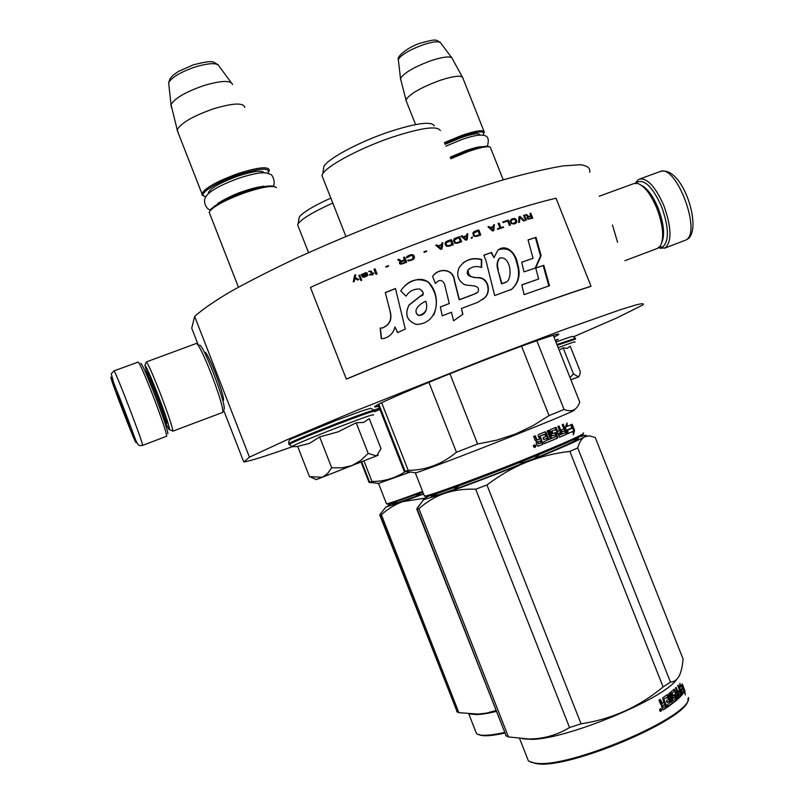<?xml version="1.0" encoding="UTF-8"?>
<svg xmlns="http://www.w3.org/2000/svg" width="804" height="804" viewBox="0 0 804 804"><rect width="100%" height="100%" fill="white"/><g stroke="black" fill="none" stroke-linecap="round" stroke-linejoin="round"><path stroke-width="1.21" d="M204.739 352.815L204.879 352.252C206.316 352.323 209.834 359.368 215.422 373.368C221.09 388.332 223.763 397.307 223.442 400.281L222.718 400.08M589.654 172.257C590.618 168.167 587.473 165.654 580.197 164.73L563.313 165.875C548.087 168.378 529.042 172.759 506.178 179.011C481.435 186.317 454.491 195.121 425.326 205.432C379.769 222.155 336.464 239.883 295.43 258.627C270.033 270.636 248.134 281.792 229.723 292.093C213.703 301.681 202.015 309.791 194.658 316.424L191.724 328.213L198.005 344.343M573.805 336.665L617.482 317.63L642.607 305.078C644.547 303.399 642.366 303.339 636.064 304.897L620.567 309.651L565.694 328.977L485.998 359.036L355.167 411.075L287.299 439.657L249.441 457.154L243.783 461.978C249.451 461.255 265.642 456.169 292.344 446.712M223.713 410.412L243.783 461.978M194.658 316.424L249.441 457.154M554.006 337.198L557.976 334.987C564.599 330.675 530.399 342.313 480.852 361.559C431.376 380.754 382.744 401.307 375.81 405.779L375.408 406.03C373.639 407.236 374.724 407.306 378.654 406.231M555.423 340.775L558.298 339.318L555.252 340.343M379.377 408.07L373.981 410.151M374.493 410.311L379.488 408.331M379.94 409.487L374.563 411.718M558.298 339.318L555.353 340.574M557.614 339.429L555.303 340.474M555.343 340.554L557.664 339.559M335.409 472.079L359.217 462.712L335.368 472.069M276.425 187.613C273.189 185.171 262.888 186.799 245.511 192.508C227.944 198.849 216.226 204.819 210.367 210.427L209.181 212.256L209.914 214.125M274.777 186.709C270.918 184.819 261.009 186.508 245.059 191.774C228.004 197.925 216.628 203.734 210.929 209.191L210.367 210.427M209.713 211.241L210.929 209.191M267.923 173.373C270.616 167.363 260.777 167.835 238.406 174.78C218.115 181.583 200.075 192.528 203.482 195.734L202.146 195.151L201.904 193.623C205.311 187.814 217.371 181.131 238.095 173.553C258.476 167.091 268.898 166.076 269.37 170.528L268.817 171.684M205.784 196.789L203.482 195.734M203.874 196.096L202.146 195.151M244.798 107.455C243.481 102.46 232.828 102.982 212.839 109.022C192.608 116.268 180.729 123.203 177.212 129.846L178.086 132.6M232.607 84.551C230.688 80.078 220.899 80.49 203.221 85.767C185.392 92.078 174.659 98.379 171.021 104.691L177.212 129.846M171.533 107.585L170.9 105.093M490.54 147.343C488.43 145.805 481.124 147.162 468.621 151.413L450.803 158.73M489.324 146.79C487.073 145.423 479.998 146.77 468.109 150.81L450.531 158.046M482.802 135.223L483.194 134.76C485.536 130.529 478.581 131.042 462.36 136.318L444.793 143.564M484.41 132.369C484.139 129.484 476.742 130.439 462.22 135.253L444.411 142.589M463.034 78.259C462.21 75.033 454.662 75.687 440.411 80.229C420.984 87.415 409.507 93.988 405.96 99.967L406.492 101.626M452.481 58.762C451.265 55.898 444.341 56.461 431.708 60.431C414.472 66.752 404.08 72.762 400.513 78.48L405.96 99.967M400.834 80.249L400.442 78.742M316.213 479.636L378.232 455.235L316.213 479.636M376.714 455.798L380.995 448.612L369.267 418.683L363.689 422.412L356.182 422.773L338.122 431.828L319.63 436.914L309.56 443.346L297.661 446.401L309.48 476.682L322.163 477.254M292.746 446.622L291.711 446.642C292.415 445.637 315.419 436.019 338.625 427.075C364.534 417.165 376.031 413.196 373.106 415.165M327.731 475.104L366.835 459.717L327.731 475.104M322.625 477.073L327.54 473.586L331.69 467.757L342.132 467.817L351.539 465.657M319.63 436.914L331.69 467.757M352.313 465.355L360.654 460.541L368.202 453.426L376.443 455.898M356.182 422.773L368.202 453.426M558.167 347.69C571.182 342.795 576.669 340.956 574.609 342.192L574.619 342.182M569.443 346.785L567.132 348.373L563.122 347.83L559.162 350.192M570.93 379.87L578.981 376.674L570.9 379.8M570.026 377.589L573.473 373.94L578.468 376.855M563.122 347.83L573.473 373.94M578.609 376.795L579.945 374.463L580.237 371.448L570.187 346.122M167.845 433.718L167.885 433.637C167.544 429.768 163.162 416.804 154.74 394.734C146.378 373.508 141.695 363.076 140.7 363.438M142.539 445.416L166.709 436.2C166.338 432.16 161.715 418.512 152.83 395.246C144.67 374.483 139.795 363.418 138.187 362.051L113.927 370.915C114.459 368.292 143.695 444.2 142.589 445.315L140.037 445.597C138.75 445.898 137.213 443.818 135.414 439.346L113.495 382.201L111.264 373.82L113.927 370.915M110.922 377.568C111.093 381.176 136.509 446.863 136.037 442.471C136.75 441.034 109.485 370.594 110.922 377.568M117.193 393.779L117.193 393.809C117.243 395.357 128.61 424.944 129.645 426.19L129.745 426.231C129.997 425.236 116.6 390.613 117.193 393.779M121.012 402.472L120.67 403.337L121.746 404.322M126.962 417.969L126.831 419.246L127.504 419.467M126.831 419.246L127.354 419.045M120.67 403.337L121.273 403.116M636.004 183.181L637.1 182.146C644.657 179.021 652.838 187.221 661.622 206.749C668.868 227.311 669.3 240.647 662.908 246.758L659.179 247.371M635.512 183.201L638.034 179.855L639.492 179.071C647.431 177.975 655.572 186.86 663.903 205.723C671.531 227.391 671.963 241.431 665.199 247.843L660.315 248.265L658.788 247.682M641.351 185.272C647.431 188.337 653.049 196.005 658.215 208.276C663.752 223.221 664.988 234.557 661.923 242.285M599.211 196.246L634.145 183.483L637.934 183.513C644.677 186.206 651.009 194.548 656.928 208.527C663.169 225.552 664.325 238.014 660.406 245.913L657.521 248.376L624.909 260.687M612.477 225.019L617.552 242.235M164.408 419.939C167.554 427.115 169.292 430.401 169.634 429.798L169.644 429.718C169.192 425.738 165.182 413.819 157.594 393.97C151.011 377.187 146.78 367.549 144.911 365.076L147.534 375.86M160.036 392.814C152.971 374.805 148.428 364.493 146.408 361.89L196.397 343.439C198.638 344.444 203.583 354.574 211.251 373.82C219.432 395.427 223.291 408.271 222.839 412.362L172.9 431.135C172.458 426.894 168.177 414.12 160.036 392.814M164.91 419.738L167.041 423.105C166.78 420.17 163.594 410.703 157.494 394.714C151.403 379.267 147.976 371.659 147.192 371.88L148.036 375.689M224.256 409.206C224.708 405.347 221.12 393.357 213.502 373.237C206.015 354.474 201.332 345.067 199.462 345.006M422.904 492.199L388.01 504.289L387.267 503.967M422.582 491.355C402.915 498.731 391.005 502.872 386.855 503.776L386.302 503.324M361.086 462.049L369.066 482.44L374.071 482.842M363.941 460.923L372.011 481.526L369.066 482.44M409.99 472.139L378.312 483.495M405.146 471.727C395.005 478.269 383.95 481.536 372.011 481.526M330.826 198.085C313.319 206.055 302.776 212.417 299.188 217.191L298.797 219.753M332.786 203.07C313.63 211.693 302.103 218.557 298.204 223.663L297.631 224.798L298.455 226.899M392.141 503.153L386.804 506.721L402.744 501.646C395.146 504.369 388.02 508.731 381.367 514.751L458.863 712.666L478.31 714.093L486.46 713.128L495.817 710.555M386.111 506.821L380.332 514.007L379.749 515.012L381.367 514.751M478.229 734.554L481.887 735.559C486.842 736.173 494.44 735.358 504.671 733.117M394.432 502.731L398.985 502.46M420.844 492.973L414.894 496.922M379.749 515.012L457.074 711.58M425.035 498.128L402.744 501.646L423.618 494.008M423.517 493.746L393.648 503.977C391.769 504.329 392.603 503.616 396.151 501.847M458.863 712.666L456.722 711.62M470.089 714.042L476.641 714.595C481.586 714.414 488.098 713.369 496.168 711.47M481.887 735.559L476.581 733.771L475.254 730.394M480.762 735.087C485.877 735.71 493.756 734.836 504.409 732.464M582.85 434.23C585.171 434.954 565.875 443.657 524.962 460.33C481.576 477.877 433.446 495.545 426.341 496.671L425.195 496.189M583.423 432.894C585.794 433.597 566.267 442.381 524.831 459.255C480.892 477.013 432.16 494.922 425.014 496.088L424.16 495.395M378.001 404.553L404.301 471.576L411.075 472.099M381.649 402.724L408.201 470.37L404.301 471.576M574.307 409.99C576.538 409.95 556.85 418.271 515.233 434.954C471.084 452.582 422.452 471.064 415.799 472.832L414.924 472.692M572.368 427.668L567.534 429.828L567.785 433.678L565.292 427.386L567.011 422.924L567.292 426.391L571.945 424.311L572.368 427.668L566.699 430.14L566.77 431.105M571.051 424.713L571.473 427.999M567.534 429.828L566.699 430.14M564.629 427.627L566.679 433.255M567.292 426.341L566.448 426.713L566.297 424.864M567.292 426.391L566.448 426.713M572.991 431.336L573.363 434.833L574.609 430.522L572.116 424.231L572.589 427.969L567.785 430.13L568.016 433.577L572.991 431.336L568.006 433.517M572.569 427.979L573.704 430.864L573.162 432.904M574.609 430.522L573.704 430.864M543.675 439.597L546.559 438.401L543.665 439.567L542.941 437.738L545.815 436.542L544.961 434.391L540.127 436.029L543.042 444.19L538.288 446.15L537.243 445.667L536.137 442.863L536.63 441.306M536.77 441.265L535.223 440.552L533.625 436.512L535.374 435.808L536.77 439.356L537.806 439.848L539.494 439.155L538.087 435.607L538.479 434.542L545.082 431.828L546.027 432.341L545.413 432.562L548.288 439.808L548.891 439.597L546.027 432.341M534.901 435.999L536.298 439.517L537.253 440.029M552.398 435.919L555.443 435.034L555.845 436.672L551.825 438.371L548.66 430.351L547.202 430.954L550.378 438.974L548.891 439.597M548.026 430.612L551.182 438.592L551.825 438.371M555.112 434.823L552.589 435.889L551.695 435.356L549.866 430.753L550.147 429.728L555.735 427.396L557.946 431.467L557.212 431.738L555.152 427.638M561.966 431.859L564.609 430.763L565.162 432.673L562.237 433.949L559.081 425.979L557.886 426.492L559.574 430.773L557.946 431.467M558.328 426.301L561.463 434.22L562.237 433.949M564.609 430.763L561.976 431.899L561.252 430.06L563.875 428.924L562.187 424.653L563.272 424.19L566.689 434.16L559.564 437.245L555.705 429.557L551.283 431.376L551.916 433.617L552.931 433.587L552.247 433.828M566.83 433.195L565.875 434.461L559.413 437.265M555.705 429.557L551.956 431.135L552.911 433.587M546.559 438.401L547.042 440.371L543.625 441.778L544.368 443.647L557.604 438.09L556.257 433.085L555.433 432.532L552.931 433.587M554.881 432.763L557.132 437.336L556.901 438.341L544.348 443.607M544.599 434.19L539.595 436.21L542.519 444.361L538.067 446.2M540.127 436.029L539.595 436.21M543.042 444.19L542.519 444.361M539.976 436.441L539.454 436.622M559.604 435.075L560.84 434.542L560.308 432.612L558.669 433.316L559.604 435.075L558.87 435.336L559.483 435.075M560.308 432.612L557.936 433.577L558.87 435.336M558.669 433.316L557.936 433.577M559.282 434.863L558.549 435.125M538.841 443.758L537.816 441.999L540.228 441.014L540.961 442.883L538.7 443.778M540.228 441.014L537.343 442.16L538.358 443.919M562.468 424.542L566.016 433.497M544.66 431.999L545.413 432.562M535.856 445.677L534.982 447.486L533.414 446.672C533.595 444.702 534.409 444.371 535.856 445.677L535.454 446.753M535.404 446.903L534.821 447.526M553.242 335.258L579.774 402.161L578.91 404.171C575.986 410.452 571.041 412.211 564.056 409.447L549.042 415.618L532.73 425.839L515.274 434.12L496.792 440.15L477.626 444.019L456.451 452.25C441.999 464.199 425.919 470.239 408.201 470.37M521.545 346.152L549.042 415.618M536.811 340.675L564.056 409.447M428.904 382.282L456.451 452.25M449.938 373.749L477.626 444.019M434.311 125.866C431.366 120.992 416.05 123.072 388.352 132.097C359.046 142.017 328.605 158.328 323.922 166.287L322.806 173.684C327.751 165.373 360.262 148.036 391.518 137.424C421.045 127.776 437.316 125.494 440.311 130.58M323.922 166.287L323.329 170.217M322.806 173.684L321.922 175.433L323.178 178.619M534.801 445.084L534.861 445.969L533.735 445.527L534.379 447.155L535.494 446.863L534.801 445.084L534.68 446.039M533.364 445.808L534.017 446.25M429.034 496.008L427.587 496.741C423.969 498.601 422.683 499.565 423.748 499.616L444.421 493.415C435.356 496.611 426.844 501.706 418.904 508.681L508.46 736.936L529.022 738.997C543.665 738.886 557.162 735.057 569.523 727.53L581.061 723.831L486.953 484.963L475.697 489.224L569.523 727.53M423.547 499.596L416.753 509.032L418.904 508.681M530.68 762.112L536.218 763.589C568.368 770.252 692.998 716.716 687.862 698.857M675.199 692.666L676.053 692.696L675.44 693.289M518.289 463.014L524.509 462.149L534.64 458.461M539.715 454.31L534.58 458.32M432.823 495.083L437.818 494.973M459.184 485.727L453.195 489.837M416.753 509.032L506.028 735.469M573.413 439.808L577.815 439.135M475.697 489.224C464.421 488.792 453.999 490.189 444.421 493.415C467.013 485.485 494.329 475.084 526.369 462.21C557.433 449.597 576.8 441.165 584.468 436.904L589.01 435.818L595.191 437.416L683.058 658.958C682.516 666.315 681.189 672.033 679.089 676.124C676.968 679.852 674.104 681.862 670.496 682.144L663.119 686.928C639.2 706.837 611.844 719.138 581.061 723.831M486.953 484.963C499.947 475.174 513.083 467.596 526.369 462.21C540.358 456.692 554.861 453.084 569.855 451.396L577.714 447.928C579.393 442.21 581.644 438.532 584.468 436.904C586.97 435.436 586.94 434.974 584.377 435.507L579.784 436.733M575.433 438.863C586.84 435.889 563.574 446.843 523.394 463.044C483.335 479.214 440.14 495.023 432.793 496.319C430.522 496.751 430.813 496.179 433.657 494.611M569.855 451.396L663.119 686.928M508.46 736.936L505.615 735.549M522.429 738.775L531.826 739.348C566.991 739.268 664.898 698.515 676.817 679.219M577.714 447.928L670.496 682.144M536.218 763.589L528.449 761.026L526.429 755.881M674.496 691.309L675.511 691.309M534.951 763.046C567.433 769.77 693.711 715.53 688.455 697.53M680.807 690.395L682.214 687.822L681.541 685.51M679.933 687.118L680.737 686.867L679.872 683.269L679.913 688.144L682.405 694.425L681.541 690.435L683.199 687.5L682.214 687.822M681.541 690.435L680.898 690.626M680.737 686.867L682.184 684.013L683.199 687.5M663.089 709.831L661.501 706.545L661.883 704.857L661.29 704.937M661.883 704.857L660.586 704.214L658.978 700.163L660.315 699.339L662.355 703.41L663.853 702.515L662.647 697.842L667.39 694.596L668.134 695.058L667.039 694.847M661.732 702.897L660.968 703.008L662.205 703.389M668.134 695.058L671.008 702.314L672.023 701.57L668.838 693.54L669.812 692.807L672.988 700.827L672.124 701.008L669.089 693.349M672.988 700.827L675.581 698.334L674.827 696.897L672.747 698.083M674.827 696.897L673.008 698.254M673.229 698.204L670.787 692.043L674.234 689.159L676.244 693.169L675.471 693.36M676.244 693.169L677.169 692.284L675.471 688.013L676.134 687.36L679.279 695.319L678.455 695.54M678.435 695.48L679.078 694.797M679.279 695.319L680.757 693.289L680.144 691.752L678.606 692.686M678.486 693.299L677.872 693.47L677.139 691.631L677.621 691.128M677.953 699.028L681.903 695.058L678.244 685.058L677.732 685.661L679.42 689.922L678.084 691.38L678.807 693.219L680.144 691.752M677.762 691.47L677.139 691.631M681.802 694.043L680.656 693.842M679.852 691.832L679.199 690.174M680.837 694.314L680.938 695.339L677.661 698.787M671.33 693.55L674.526 691.4L671.33 693.55L672.033 695.812L672.888 695.52M673.109 695.812L672.295 696.003M672.214 693.349L673.189 695.802L674.727 694.505L675.37 694.998L676.958 698.988L676.928 700.053L676.023 700.274L674.285 694.887M676.958 698.988L676.043 699.209M667.893 706.485L676.023 700.274M667.28 697.058L663.27 699.39L667.571 697.239L668.425 699.4L666.375 700.827L667.119 702.696L669.159 701.259L669.782 702.827L667.29 704.947L668.024 706.806L676.928 700.053M669.159 701.259L666.988 702.364M667.059 707.46L666.275 707.59L663.199 699.822L663.983 699.691L667.059 707.46L663.491 709.781M662.928 709.761L666.275 707.59M677.752 696.766L676.908 696.978L677.521 696.385M677.903 694.133L676.968 695.008L677.822 696.746L678.516 696.073L677.903 694.133L676.174 695.128M676.968 695.008L676.204 695.209M663.581 707.309L662.968 707.399L662.777 705.55L664.586 704.384L662.777 705.55M662.024 705.661L662.637 707.229L663.732 707.289L665.33 706.254L664.586 704.384M676.757 699.038L674.908 694.465M677.782 694.164L677.079 692.375M678.124 698.988L673.762 689.581M667.29 695.229L670.164 702.485L670.868 701.962M660.968 703.008L659.672 699.741M661.501 709.44C661.521 711.47 660.878 711.862 659.581 710.615L660.496 708.625L661.501 709.44L660.838 709.52M684.706 690.174L685.309 694.917L684.335 691.289L682.506 694.294L681.722 690.716L683.35 687.782L682.214 683.902L684.706 690.174L683.722 690.505L682.978 688.636M684.335 691.289L683.35 691.601L682.325 693.47M682.284 687.802L681.591 685.43M683.872 691.44L683.722 690.505M660.024 709.249L660.717 709.801L660.597 708.907L661.3 710.686L660.566 711.128L659.602 709.299M346.333 379.076L346.996 378.905C429.115 344.343 537.253 303.43 589.855 286.726L591.02 286.214L556.016 198.216C501.585 210.98 392.121 250.446 310.414 287.42L346.333 379.076C429.075 344.243 538.087 303.007 591.02 286.214M389.9 310.987C392.201 319.309 389.608 324.997 382.111 328.042L380.202 328.012L381.277 338.665L383.789 338.504C389.689 336.916 393.407 333.047 394.945 326.896L397.588 332.645L405.286 329.047L395.478 288.475L385.287 292.566L390.041 311.027C392.432 319.319 389.86 324.987 382.322 328.032L381.779 328.082M400.714 290.907L406.03 296.143C409.387 291.018 414 288.666 419.859 289.078C423.929 291.902 424.08 294.244 420.291 296.113L409.105 304.917C404.382 314.444 406.814 320.937 416.382 324.404C438.783 324.173 441.858 294.897 428.281 281.983C417.175 277.199 407.98 280.174 400.714 290.907M474.39 294.043L459.385 299.661L454.531 280.546C453.667 268.405 438.451 267.501 432.592 276.395L435.406 283.531C439.255 279.239 442.321 279.501 444.602 284.314L449.255 303.52L440.361 306.927L442.21 315.831L451.466 312.264L453.556 320.776L462.883 314.324L461.436 308.475L477.676 302.364L484.581 297.872C491.495 292.314 488.621 277.481 478.48 277.591C471.234 278.134 467.827 275.571 468.25 269.893C472.079 266.466 476.521 265.682 481.586 267.531L481.737 259.511C472.109 257.029 464.511 259.843 458.933 267.953C456.25 275.068 458.069 280.596 464.39 284.536C469.084 286.405 481.194 283.963 477.928 292.093L474.119 294.234L459.195 299.822L454.34 280.717C453.345 268.536 438.602 267.692 432.602 276.425M485.958 260.576L494.671 295.53L511.605 289.339C519.002 282.707 520.932 273.993 517.404 263.22C516.138 253.401 505.957 242.989 497.766 250.366L494.008 257.742L491.596 252.446L483.827 255.169L485.958 260.576M523.987 271.883L535.705 267.893L541.142 255.702L536.027 237.351L528.037 239.883L533.072 258.335L521.695 262.154L523.987 271.883M549.474 285.752L543.805 265.3L535.735 267.993L538.68 278.988L521.816 284.847L524.077 294.646L549.474 285.752M530.771 213.251L529.947 213.492L530.831 215.713L528.499 216.407L526.509 214.517L525.525 214.809L527.756 216.869L527.012 218.165L528.037 219.16L532.74 218.226L530.771 213.251L529.977 213.562M526.389 220.135L524.409 215.15L523.565 215.402L525.545 220.396L526.389 220.135M524.409 220.738L520.138 216.447L518.992 216.799L518.65 222.527L519.525 222.256L519.816 217.261L523.555 220.999L524.409 220.738M513.937 224.014L515.816 223.301L516.871 221.763L516.168 219.592L514.59 218.527L511.243 219.341L510.168 220.879L511.223 223.552L513.937 224.014M509.424 225.452L510.339 225.16L508.339 220.135L502.842 221.904L503.093 222.547L507.686 221.07L509.424 225.452M488.932 226.487L487.958 226.808L492.55 230.999L493.827 230.577L494.38 224.668L493.425 224.989L493.294 226.487L490.088 227.562L488.932 226.487L488.018 226.859M472.893 232.808L473.415 235.582L474.31 236.376L476.782 236.376L480.782 234.999L478.772 229.924L474.772 231.301L472.893 232.808M472.45 237.029L471.224 238.316L472.079 238.024L472.45 237.029L471.576 237.401M467.144 239.753L467.858 233.703L466.833 234.064L466.672 235.602L463.245 236.808L462.039 235.753L461.014 236.115L465.777 240.235L467.144 239.753M454.039 238.979L453.376 240.828L454.933 243.25L457.496 243.19L461.647 241.702L459.637 236.607L454.039 238.979M445.627 242.014L444.954 243.883L446.511 246.305L449.104 246.225L453.315 244.697L451.295 239.592L445.627 242.014M426.472 250.868L423.949 251.813L424.17 252.355L426.683 251.411L426.472 250.868L423.979 251.873M377.076 273.953L375.056 268.827L373.981 269.26L376.001 274.395L377.076 273.953M363.167 273.812L362.634 274.546L361.177 274.516L362.865 277.239L365.026 276.978L367.87 275.3L363.448 276.616L367.177 274.063L367.237 273.159L366.222 272.687L362.634 274.546M497.435 228.768L497.646 229.301L503.595 227.341L503.384 226.808L500.892 227.622L499.103 223.12L498.168 223.422L499.957 227.934L497.435 228.768M435.748 245.27L440.622 249.34L442.039 248.818L442.853 242.657L441.788 243.049L441.597 244.617L438.049 245.923L436.823 244.878L435.748 245.27M371.468 271.3L368.624 271.44L370.664 271.883L371.438 273.842L369.649 275.079L371.609 274.285L371.95 275.159L372.845 274.787L372.493 273.913L373.93 273.34L372.322 273.481L371.468 271.3M406.563 257.22L406.593 257.833L411.256 255.401L412.733 255.963L413.135 258.576L410.372 260.024L407.588 260.345L408.874 260.978L413.115 259.591L414.492 257.803L413.819 255.551L411.99 254.617L408.613 255.541L406.563 257.22M403.548 257.501L404.452 259.803L401.377 260.998L399.025 259.27L397.759 259.762L400.372 261.642L399.367 262.797L399.799 263.883L401.367 264.154L406.653 262.215L404.633 257.079L403.548 257.501M388.372 265.621L385.85 266.626L386.061 267.179L388.583 266.174L388.372 265.621M359.77 275.099L358.885 275.46L360.895 280.586L361.78 280.224L359.77 275.099M358.845 279.541L355.187 277.511L355.74 274.737L354.685 275.179L353.237 281.882L354.293 281.44L354.966 278.496L357.79 279.973L358.845 279.541M385.287 292.566L390.041 311.027M395.508 288.586L385.428 292.626M394.945 326.896L397.689 332.595M381.277 338.665L381.95 338.665M380.423 328.042L381.498 338.655M419.829 289.209C422.16 290.465 425.788 295.319 420.522 296.103L409.055 305.118C404.482 314.485 406.945 320.937 416.452 324.464M433.657 315.138C438.542 303.45 436.723 292.445 428.19 282.103C419.698 275.4 406.02 282.284 400.915 290.636M481.737 259.511L481.385 259.752C474.802 257.893 468.692 258.938 463.064 262.898M477.033 292.907L474.119 294.234M481.254 267.4L481.385 259.752M478.48 277.591L478.169 277.812C473.254 277.36 464.601 276.516 467.978 270.094L469.446 268.647M482.45 299.681L484.259 298.083C491.234 292.415 488.249 277.782 478.169 277.812M461.436 308.475L462.692 314.444M449.255 303.52L440.381 307.007M491.596 252.446L483.867 255.28M494.008 257.742L491.194 252.717M517.404 263.22L516.902 263.501C514.228 251.421 508.108 246.848 498.54 249.793M510.841 289.842L511.163 289.621C518.449 283.32 520.369 274.616 516.902 263.501M533.072 258.335L521.716 262.255M536.027 237.351L528.067 240.004M541.142 255.702L540.529 256.024L535.414 237.682M535.193 268.064L540.529 256.024M543.805 265.3L535.755 268.094M548.841 285.973L543.192 265.611M538.68 278.988L521.836 284.938M532.399 218.326L530.449 213.422M526.509 214.517L525.595 214.869M528.499 216.407L526.198 214.688M530.831 215.713L528.188 216.588M524.409 215.15L523.595 215.472M526.057 220.236L524.107 215.321M524.057 220.849L519.846 216.618L518.982 216.879M519.816 217.261L519.243 222.346M511.947 219L511.133 219.422M513.133 218.618L511.676 219.16M513.917 218.497L512.862 218.788M514.59 218.527L513.635 218.658M515.354 218.768L514.319 218.688M515.816 219.1L515.073 218.929M516.168 219.592L515.535 219.271M516.801 221.19L515.887 219.753M508.339 220.135L502.862 221.974M510.048 225.251L508.078 220.296M490.088 227.562L488.711 226.627M493.294 226.487L489.867 227.703M494.38 224.668L493.415 225.06M493.616 230.647L494.148 224.818M474.772 231.301L473.807 231.823M478.772 229.924L474.591 231.431M480.571 235.069L478.591 230.055M471.938 238.064L472.28 237.16M466.993 239.803L467.697 233.833L466.822 234.135M462.039 235.753L461.074 236.165M463.245 236.808L461.898 235.873M466.672 235.602L463.094 236.929M454.652 238.507L454.009 239.019M455.476 238.084L454.521 238.627M459.637 236.607L455.345 238.205M461.486 241.763L459.486 236.728M446.25 241.542L445.577 242.084M447.084 241.12L446.14 241.652M451.295 239.592L446.974 241.23M453.165 244.748L451.175 239.703M373.981 269.26L376.051 274.375M375.076 268.888L374.061 269.3M364.011 273.34L363.267 273.842M365.076 272.908L364.111 273.37M365.83 272.717L365.177 272.928M366.905 272.807L366.322 272.717M364.855 276.546L364.212 276.747M365.921 276.104L364.956 276.566M366.584 275.702L366.021 276.134M367.9 274.847L367.086 275.189M361.87 275.239L362.674 277.008M361.478 274.767L361.981 275.259M362.132 274.184L361.287 274.536M499.957 227.934L497.465 228.828M499.103 223.12L498.199 223.492M500.892 227.622L498.872 223.271M503.384 226.808L500.651 227.773M436.823 244.878L435.808 245.32M438.049 245.923L436.733 244.979M441.597 244.617L437.959 246.024M442.853 242.657L441.778 243.12M441.959 248.848L442.753 242.768M372.322 273.481L373.78 272.958M371.609 274.285L372.011 275.129M371.438 273.842L369.569 274.677M370.664 271.883L371.518 273.873M369.739 271.119L368.714 271.471M370.996 271.038L370.403 271.038M407.105 256.496L406.563 257.27M407.749 256.004L407.105 256.566M408.613 255.541L407.739 256.074M410.231 254.918L408.593 255.612M411.186 254.677L410.221 254.989M411.99 254.617L411.166 254.747M412.884 254.778L411.97 254.687M413.417 255.069L412.864 254.848M414.462 257.19L413.789 255.622M414.472 257.873L414.442 257.26M408.673 259.923L407.628 260.395M409.608 260.194L408.975 260.255M410.372 260.024L409.598 260.265M412 259.39L410.362 260.094M412.683 259.009L411.99 259.461M413.135 258.576L412.663 259.079M413.367 258.114L413.115 258.647M404.452 259.803L401.387 261.059L399.035 259.33L397.819 259.813M404.633 257.079L403.568 257.561M406.633 262.225L404.633 257.149M399.739 262.144L399.377 262.858M400.372 261.642L399.749 262.204M385.85 266.626L386.091 267.169M388.392 265.682L385.9 266.677M358.885 275.46L360.996 280.546M359.79 275.159L359.006 275.481M354.966 278.496L357.84 279.953M354.685 275.179L353.388 281.812M355.72 274.817L354.805 275.199M426.19 309.761C425.215 313.299 422.783 315.218 418.884 315.53L416.301 313.419M505.957 282.355L501.505 283.842L497.967 270.094C496.43 265.4 496.882 261.501 499.344 258.396L499.837 258.084M531.404 218.115L528.339 218.909L527.585 218.185L528.479 217.13L531.082 216.346L531.404 218.115M513.404 223.532L511.816 223.321L510.841 220.869L513.384 219.261L514.972 219.482L515.947 221.934L512.771 223.612M492.792 230.507L490.199 228.085L493.304 226.969L492.792 230.507M476.35 235.863L474.591 235.733L473.606 233.25L478.038 230.909L479.536 234.688L475.636 235.984M466.129 239.682L463.436 237.301L466.672 236.095L466.129 239.682M457.104 242.657L455.285 242.567L454.3 240.064L458.853 237.622L460.36 241.421L456.37 242.798M448.732 245.682L446.893 245.612L445.908 243.109L450.501 240.627L451.999 244.426L447.989 245.833M366.142 273.29L366.172 274.425L363.147 275.852L363.378 274.365L366.142 273.29M441.064 248.748L438.311 246.396L441.597 245.119L441.064 248.748M405.357 262.154L401.337 263.601L400.442 262.878L401.266 261.792L404.703 260.456L405.357 262.154M425.818 301.229C428.15 308.746 425.829 313.5 418.854 315.48L417.979 315.238C412.11 309.671 420.582 303.48 425.808 301.219L425.818 301.229M498.369 269.832C496.822 265.31 497.294 261.411 499.776 258.134C509.836 255.26 513.183 276.546 506.882 281.792L501.907 283.601L497.967 270.094M531.715 217.934L528.801 218.889M529.102 218.718L528.339 218.909M528.65 218.738L527.977 218.778M528.288 218.608L527.715 218.507M513.042 223.452L512.238 223.542M512.51 223.381L511.816 223.321M512.078 223.16L511.495 222.939M511.766 222.778L510.862 221.341M515.414 222.698L514.59 223.16M514.872 222.999L513.686 223.371M493.013 230.356L490.42 227.934M475.817 235.853L475.053 235.944M475.224 235.813L474.591 235.733M474.762 235.602L474.249 235.361M474.42 235.23L473.606 233.743M479.536 234.688L476.531 235.733M466.29 239.562L463.586 237.18M456.501 242.677L455.757 242.768M455.888 242.647L455.285 242.567M455.064 242.074L454.3 240.567M460.36 241.421L457.235 242.537M448.099 245.722L447.376 245.803M447.486 245.702L446.893 245.612M446.652 245.13L445.908 243.602M451.999 244.426L448.843 245.572M365.76 274.646L365.197 275.079M365.096 275.048L363.147 275.852M441.155 248.647L438.401 246.295M405.357 262.094L401.93 263.501M401.92 263.431L401.337 263.601M264.034 172.79C262.215 169.966 253.561 171.051 238.064 176.036C218.296 183.412 208.357 189.342 208.236 193.814M168.89 85.073L168.639 82.772C171.594 77.415 180.367 72.169 194.95 67.044C209.432 62.782 217.532 62.571 219.241 66.4L231.1 82.51M479.837 135.052C479.526 132.72 473.385 133.534 461.436 137.494L445.104 144.348M398.482 60.943L398.322 59.546C401.226 54.682 409.718 49.677 423.829 44.532C434.18 41.305 439.899 40.924 440.984 43.386L451.587 57.566M288.887 443.939L288.726 443.547C294.736 440.321 310.977 433.547 337.449 423.226C363.086 413.437 375.317 409.216 374.151 410.573M289.219 444.793L289.068 444.421C295.078 441.205 311.319 434.431 337.801 424.12C363.428 414.321 375.659 410.09 374.493 411.427M556.911 344.524L575.362 338.303M557.212 345.278L575.654 339.037M149.333 375.207L147.735 375.8C148.599 374.131 165.684 418.542 164.659 419.768L164.056 420.14M164.518 419.829L163.162 417.547M148.207 378.483L147.675 375.96M639.492 179.071L660.074 171.564C676.244 163.463 702.254 233.18 685.681 240.115L664.385 248.235M556.549 427.949L555.815 428.22M566.689 434.16L565.875 434.461M551.956 431.135L551.283 431.376M551.856 431.527L551.182 431.768M552.589 433.376L551.916 433.617M556.257 433.085L555.554 433.346M557.845 437.085L557.132 437.336M557.604 438.09L556.901 438.341M681.903 695.058L680.938 695.339M205.673 352.614L204.879 352.252M223.552 399.598L223.18 400.402M557.976 334.987L557.644 334.162M238.436 287.179L209.181 212.256M201.904 193.623L177.131 130.168M218.015 64.682C212.547 61.828 214.457 59.546 193.503 64.782L178.468 71.405L173.081 75.204L170.066 78.581L168.639 82.772L171.021 104.691M503.254 179.855L490.691 148.197M483.938 131.193L463.014 78.45M415.567 124.56L405.919 100.168M452.491 58.993L462.3 76.923M440.25 42.371C435.316 39.567 436.502 38.914 422.09 42.652C408.914 46.119 396.392 56.632 398.322 59.546L400.513 78.48M445.838 146.197L462.591 139.213C490.741 129.776 489.254 138.479 487.405 146.238M480.49 146.75L481.445 146.931M481.717 146.881C480.722 146.258 475.606 147.423 466.38 150.398L450.19 157.182M210.668 209.764C206.085 209.995 202.95 200.96 205.452 197.372C208.176 192.638 215.673 186.729 239.17 178.076C260.486 171.373 265.853 172.167 270.043 174.277C272.646 173.835 275.933 183.593 273.089 186.076M263.35 186.066L264.265 186.568M265.008 186.448C261.23 186.186 254.175 187.754 243.853 191.151C230.587 195.332 217.12 203.673 218.216 203.211L218.015 203.08M297.701 446.511L291.711 446.642L288.726 443.547C288.365 440.783 289.852 438.974 293.179 438.11L335.901 420.532L361.911 410.924L370.755 408.281L374.001 410.191M316.304 479.596L310.344 476.963M555.946 342.092C573.714 335.479 572.538 336.474 572.81 336.454L575.282 338.082M223.512 399.005L222.517 399.387M206.055 353.097L205.06 353.469M166.197 419.256L164.609 419.859M147.132 375.94L147.735 375.8M658.978 247.542L660.315 248.265M635.763 183.181L636.336 181.694M686.053 239.944L684.827 240.507M660.074 171.564C683.028 164.398 703.952 232.346 686.495 239.692M144.911 365.076L146.408 361.89M169.644 429.718L172.9 431.135M388 504.289L386.835 503.786M369.689 482.289L361.669 461.818M386.503 503.837L378.594 483.656M378.885 483.576L369.94 482.219M299.188 217.191L298.204 223.663M308.545 252.637L297.631 224.798M386.01 506.821L380.332 514.007M380.091 514.982L457.225 711.982M476.641 714.595L473.244 714.163M468.812 713.952L476.581 733.771M426.311 496.681L424.984 496.088M405.146 471.365L378.774 404.141M424.472 496.189L415.356 472.953M415.799 472.832L405.538 471.244M345.891 236.416L321.922 175.433M423.748 499.616L417.688 507.314M417.175 508.992L506.218 735.961M531.826 739.348L529.022 738.997M519.625 738.544L528.449 761.026M662.355 703.41L661.591 703.52"/></g></svg>
